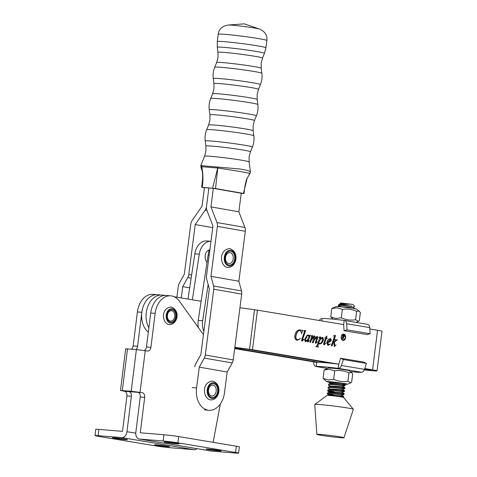 <?xml version="1.0" encoding="UTF-8"?>
<svg xmlns="http://www.w3.org/2000/svg" width="477" height="477" viewBox="0 0 477 477"><rect width="100%" height="100%" fill="white"/><g stroke="black" fill="none" stroke-linecap="round" stroke-linejoin="round"><path stroke-width="0.72" d="M207.042 262.153A6.726 4.764 -85.3 0 1 205.188 255.475A6.726 4.764 -85.3 0 1 209.582 249.841M187.98 299.055L194.837 253.806L199.273 254.169L192.362 299.789M199.273 254.169A15.24 10.792 -85.3 0 1 210.977 241.314L206.666 240.957A15.24 10.792 -85.3 0 0 194.837 253.806M208.127 250.401A6.726 4.764 -85.3 0 1 208.986 251.391M203.852 331.437A15.24 10.792 -85.3 0 1 202.659 320.777L208.157 284.471M209.993 248.964A15.24 10.792 94.7 0 0 208.145 254.897L198.223 320.413A15.24 10.792 94.7 0 0 198.36 327.58M181.284 297.934L182.739 286.647L189.679 287.869M182.739 286.647L187.783 277.596A6.308 4.442 -80 0 0 188.779 274.519L195.218 224.542L212.742 227.618M195.218 224.542L205.128 210.196A6.302 4.436 -80 0 0 206.499 206.523L208.884 187.992L206.499 206.523A6.302 4.436 100 0 0 206.905 210.339L212.951 225.997L206.517 275.974A6.308 4.442 100 0 0 206.708 279.146L209.343 288.829L200.865 354.638L195.82 363.689A6.308 4.442 100 0 0 194.825 366.765M213.32 188.355L210.929 206.887L238.852 211.788L241.237 193.257L213.32 188.355L204.448 187.628L202.063 206.159L192.153 220.505A6.308 4.442 -80 0 0 190.782 224.178L184.343 274.156L179.298 283.213A6.308 4.442 -80 0 0 178.303 286.283L176.895 297.201M238.852 211.788L244.904 227.44A6.308 4.442 100 0 1 245.309 231.262L238.87 281.239L241.505 290.922A6.308 4.442 100 0 1 241.696 294.094L233.223 359.902A6.308 4.442 100 0 1 232.227 362.973L227.177 372.03L224.494 392.857A19.968 14.143 -85.3 0 1 208.902 410.303A19.968 14.143 -85.3 0 1 207.99 410.19A19.968 14.143 -85.3 0 1 196.578 387.956L192.142 387.592M210.929 206.887L216.981 222.538A6.308 4.442 100 0 1 217.387 226.36L210.953 276.338L238.87 281.239M210.953 276.338L213.589 286.021A6.308 4.442 100 0 1 213.779 289.193L205.301 355.001A6.308 4.442 100 0 1 204.305 358.072L199.261 367.129L227.177 372.03M199.261 367.129L196.578 387.956M204.603 156.217L200.829 165.412L201.908 165.698L240.098 169.007L247.641 170.456L250.449 171.821L249.131 161.953A22.449 1.032 -172.7 0 0 235.352 159.223A22.449 1.032 -172.7 0 0 211.168 156.343A22.449 1.032 -172.7 0 0 204.603 156.217L205.921 151.221L205.909 146.045L205.235 140.995A23.767 1.091 -172.7 0 1 212.187 141.097A23.767 1.091 -172.7 0 1 238.059 144.191A23.767 1.091 -172.7 0 1 252.375 147.065L250.437 151.781A22.449 1.032 -172.7 0 0 236.914 149.068A22.449 1.032 -172.7 0 0 212.48 146.147A22.449 1.032 -172.7 0 0 205.909 146.045M241.219 193.394L243.437 193.435L215.538 188.54L202.242 187.312L204.424 187.831M243.437 193.435L247.193 178.094L249.924 173.64L250.449 171.821M249.095 173.586C254.462 173.849 235.531 170.623 217.78 168.023L215.538 188.54M212.581 188.159L217.721 168.011L201.771 166.717C203.136 173.491 203.291 180.354 202.242 187.312M201.747 166.729L200.948 167.26L202.314 171.338L201.747 166.729A2.105 2.009 -79.5 0 1 201.908 165.698A2.105 1.997 88.3 0 0 201.771 166.717A2.105 0.31 -8.8 0 0 201.747 166.729M217.721 168.011A2.105 0.668 -82.9 0 1 217.864 167.028A2.105 0.626 93.3 0 0 217.78 168.023A2.105 0.429 11.8 0 1 217.721 168.011M351.555 372.525L349.045 370.629A10.416 0.441 -172.9 0 0 342.397 369.419A10.416 0.441 -172.9 0 0 331.473 368.155A10.416 0.441 -172.9 0 0 328.426 368.059L324.133 370.009L323.09 378.392L328.218 379.972L333.632 379.263C338.193 381.415 342.951 382.059 347.912 381.212L350.804 382.787L351.638 382.286L352.682 373.902L351.555 372.525L348.955 372.823L347.912 381.212M348.955 372.823C344.394 370.671 339.636 370.027 334.681 370.879L329.547 369.299L324.133 370.009M336.416 383.168A7.674 0.322 7.1 0 1 334.979 382.977L329.875 381.916A7.674 0.322 7.1 0 1 331.7 382.023A7.674 0.322 7.1 0 1 339.851 382.965A7.674 0.322 7.1 0 1 344.65 383.854A7.674 0.322 7.1 0 1 343.935 383.913M344.245 384.134A10.416 0.441 -172.9 0 0 344.299 384.14A10.416 0.441 -172.9 0 0 347.345 384.235A10.416 0.441 -172.9 0 0 341.401 383.061A10.416 0.441 -172.9 0 0 329.786 381.701A10.416 0.441 -172.9 0 0 326.727 381.666A10.416 0.441 -172.9 0 0 328.76 382.155M334.681 370.879L333.632 379.263M326.727 381.666L323.09 378.392M334.979 382.977L332.141 382.059M319.316 320.508A4.204 2.963 99.5 0 1 322.148 318.606A22.747 0.96 7.1 0 1 344.179 320.419A4.204 2.963 99.5 0 1 344.352 320.437A4.204 2.963 99.5 0 1 346.654 323.74L347.047 329.875L370.14 333.739L367.147 334.586L344.054 330.716L343.661 324.587L257.425 310.139L239.943 307.737M347.047 329.875L344.054 330.716M370.14 333.739L369.747 327.61A4.204 2.963 -80.5 0 0 367.451 324.306A4.204 2.963 -80.5 0 0 367.272 324.282M322.148 318.606L321.862 320.932M344.179 320.419L343.661 324.587M257.425 310.139L252.482 349.73L338.718 364.178L340.62 358.233L343.345 359.545L341.443 365.489A4.204 2.963 99.5 0 1 338.199 368.345L338.718 364.178A22.747 0.96 -172.9 0 0 316.686 362.371L234.678 348.604M162.711 295.203A19.968 14.143 94.7 0 0 161.876 295.096A19.968 14.143 94.7 0 0 146.272 312.656A19.968 14.143 94.7 0 0 148.86 327.8A19.968 14.143 94.7 0 1 146.272 312.656A19.968 14.143 94.7 0 1 161.876 295.096L157.44 294.732A19.974 14.149 -85.3 0 1 157.744 294.756M234.732 348.174L318.326 362.24M235.268 347.638L235.185 348.311M364.428 369.663A9.146 0.388 -172.9 0 0 368.119 370.033L368.184 369.49L368.119 370.033L372.531 370.766A15.449 0.65 7.1 0 1 364.321 369.925M148.323 332.141A19.968 14.143 -85.3 0 1 141.836 312.292A19.968 14.143 -85.3 0 1 157.44 294.732A19.974 14.149 -85.3 0 0 141.83 312.298L137.603 346.266A4.204 2.975 -85.3 0 1 135.85 349.522M343.559 334.472A2.784 1.968 94.7 0 0 343.482 334.466A2.784 1.968 94.7 0 0 341.305 336.911A2.784 1.968 94.7 0 0 343.029 340.012A2.784 1.968 94.7 0 0 343.1 340.012M345.348 337.573A2.784 1.968 94.7 0 0 343.631 334.478A2.784 1.968 94.7 0 0 341.454 336.923A2.784 1.968 94.7 0 0 343.178 340.023A2.784 1.968 94.7 0 0 345.348 337.573M341.174 336.875A3.19 2.26 94.7 0 0 343.142 340.429A3.19 2.26 94.7 0 0 345.634 337.621A3.19 2.26 94.7 0 0 343.667 334.073A3.19 2.26 94.7 0 0 341.174 336.875M343.07 340.417A3.19 2.26 94.7 0 0 345.485 337.609A3.19 2.26 94.7 0 0 343.589 334.067M333.828 335.617L335.611 335.468L333.155 342.623L335.343 340.483L334.937 339.493L337.299 339.892L334.46 341.914L334.711 345.431L334.908 345.694L336.082 344.919L334.371 346.493L333.775 342.534L332.922 343.303L332.016 345.95L331.276 345.825L334.431 336.601L333.828 335.617M334.109 335.88L333.661 335.886M326.834 336.07L326.405 338.068L327.222 338.199L327.168 338.634L326.262 338.485L324.402 343.929L325.648 343.374L324.02 344.758L323.609 343.965L325.415 338.342L324.682 337.943L327.073 336.106M325.427 343.255L324.61 344.591L324.02 344.758M311.082 335.796L312.852 335.647L311.761 338.986L312.793 337.293L314.605 335.939L315.124 336.935L314.2 339.761L316.382 336.774L317.36 336.404L317.831 337.531L316.185 342.343L317.372 341.896L315.655 343.357L315.285 342.689L316.943 337.931L316.817 337.197L314.373 339.94L313.121 342.784L312.375 342.659L314.081 336.738L311.57 339.749L310.563 342.355L309.823 342.23L311.755 336.565L311.082 335.796M313.973 336.082L314.48 335.927M314.081 336.738L313.514 336.845L311.57 339.749M311.421 336.052L311.01 336.076M303.861 330.597L305.691 330.46L302.406 340.035L302.555 340.334L303.521 339.368L303.694 339.636L301.923 341.055L301.512 340.357L304.576 331.366L303.861 330.597M304.207 330.895L303.825 330.883M364.678 368.906L368.149 369.484A9.146 0.388 7.1 0 1 370.79 370.092A9.146 0.388 7.1 0 1 368.119 370.027L372.531 370.766A15.449 0.65 -172.9 0 0 377.051 370.873A15.449 0.65 -172.9 0 0 372.585 369.848L364.798 368.542M377.051 370.873L381.988 331.276A15.449 0.65 -172.9 0 0 377.528 330.257L369.83 328.969M300.218 330.281L298.453 330.752L296.682 333.22L295.889 336.07C295.692 338.127 296.3 339.356 297.708 339.755L300.593 338.467L297.266 340.274C295.448 339.845 294.625 338.33 294.786 335.725C295.591 331.801 297.421 329.846 300.283 329.846L301.858 330.555L302.662 330.245L301.619 333.62L301.506 332.684L299.932 330.251M300.075 330.269L298.304 330.74L296.533 333.208L295.74 336.058C295.543 338.115 296.151 339.344 297.559 339.743L297.869 339.779M300.015 329.816L301.768 330.549M309.484 335.379L310.306 335.218L308.273 341.162L309.281 340.745L307.838 342.045L307.51 341.353L307.969 339.779L306.312 341.401L305.346 341.627L304.505 339.719L307.057 335.331L308.392 334.902L309.191 336.231L309.484 335.379M308.279 334.884L309.191 336.231M319.035 337.126L320.83 336.983L320.234 338.718L322.547 337.269L323.525 339.415C322.917 342.289 321.593 343.822 319.542 344.006L318.606 343.47L317.742 346.105L318.409 347.065L315.941 346.654L317.253 345.139L319.465 338.676L319.685 337.919L319.035 337.126M322.428 337.257L323.525 339.415M319.417 337.43L319 337.418M330.227 338.575L331.241 339.874L330.752 341.037L329.285 342.045L327.61 342.265L327.532 342.874L328.438 344.621L330.519 343.983L327.967 345.42L326.739 342.915C327.282 340.19 328.522 338.753 330.466 338.598L331.39 339.886L330.901 341.055L329.434 342.063L327.753 342.277L328.623 344.638M234.809 347.578L248.046 349.367L331.318 363.313M252.482 349.73L234.845 347.31M201.121 301.255L174.254 296.754M302.513 330.233L301.476 333.59M300.444 338.455L297.481 340.304M305.536 330.472L302.651 339.23M302.501 339.219L302.406 340.035M302.257 340.023L302.555 340.334M303.545 339.624L302.567 340.87M302.418 340.858L301.774 341.043M304.058 330.883L303.676 330.871L304.058 330.883M310.145 335.253L308.339 340.966M309.132 340.733L307.689 342.033M306.312 341.401L307.969 339.779M306.162 341.389L305.197 341.615M305.835 340.834L307.546 339.857L308.887 336.679L308.333 335.331L307.343 335.647L305.31 339.606L305.954 340.846M305.31 339.606L305.906 340.846M307.343 335.647L305.459 339.618M308.333 335.331L307.492 335.659M312.691 335.659L311.761 338.986M314.456 335.927L315.124 336.935M314.975 336.917L314.2 339.761M317.217 336.392L317.831 337.531M317.688 337.519L317.604 338.455M317.455 338.443L316.185 342.343M317.229 341.884L315.506 343.345M316.251 337.442L316.817 337.197M316.102 337.43L314.373 339.94M314.224 339.928L312.972 342.772M311.427 339.737L310.42 342.343M320.669 336.995L320.234 338.718M323.376 339.403C322.774 342.277 321.444 343.81 319.393 343.995M317.742 346.105L318.606 343.47M317.593 346.093L318.493 346.785M319.268 337.418L318.851 337.406L319.268 337.418M319.626 343.583L318.672 342.832L319.411 340.673L322.053 337.925L319.56 340.685L318.821 342.844L319.679 343.589C321.265 343.076 322.237 341.639 322.601 339.29L322.053 337.925M326.924 336.094L326.405 338.068M326.256 338.05L327.222 338.199M327.073 338.187L327.019 338.61M324.736 342.945L326.262 338.485M324.587 342.933L324.402 343.929M324.461 344.579L323.871 344.746M330.37 343.971L327.818 345.408M327.848 341.854L330.036 338.986L327.848 341.854L329.142 341.633L330.674 339.791L330.233 339.004M335.456 335.486L333.155 342.623M334.932 339.505L337.299 339.892M337.06 340.161L335.063 341.371M334.914 341.359L334.46 341.914M334.311 341.902L334.711 345.431M334.568 345.42L334.908 345.694M335.933 344.907L334.222 346.481M332.922 343.303L333.775 342.534M332.773 343.291L331.873 345.926M333.966 335.868L333.512 335.868L333.966 335.868M343.088 335.343L342.766 336.72L343.452 336.828L344.322 336.249L343.088 335.343L342.915 336.732L343.541 336.84M342.862 337.161L342.361 339.04L342.88 334.872L343.977 335.128L344.442 336.285L343.255 337.239L344.245 339.356L343.076 337.197L342.713 337.15L342.474 339.058M343.255 337.239L344.09 339.326M344.442 336.285L343.553 337.269M343.977 335.128L344.585 336.297M342.88 334.872L344.126 335.14M340.62 358.233L363.712 362.103L366.437 363.414L343.345 359.545M350.404 371.655A22.747 0.96 -172.9 0 0 361.292 372.215L338.199 368.345A22.747 0.96 -172.9 0 0 316.168 366.539A4.204 2.963 99.5 0 1 315.995 366.515A4.204 2.963 99.5 0 1 313.699 363.212L313.61 361.828M361.292 372.215A4.204 2.963 -80.5 0 0 364.535 369.359L366.437 363.414M327.52 368.435L316.168 366.539L316.686 362.371M351.859 306.091L350.1 305.924A8.324 0.352 -172.9 0 0 341.133 304.869A8.324 0.352 -172.9 0 0 338.545 304.743L350.774 304.087L339.904 303.61L340.757 302.955L353.093 304.493L354.62 306.455L352.843 307.116L340.596 306.806M339.904 303.61L340.661 304.254M341.937 306.949L338.3 305.685L341.067 305.411L350.1 305.924M354.691 308.673L351.513 308.154M343.315 383.49L345.193 384.79L345.086 385.643L342.945 386.448L330.43 386.209L328.14 387.103L328.021 387.992L330.799 387.682C338.306 387.807 350.303 389.357 342.039 388.111M342.516 384.319C350.774 385.559 338.777 384.015 331.271 383.884L328.653 384.068L328.385 385.052L331.169 384.742C338.67 384.873 350.667 386.418 342.408 385.172M342.951 386.43L344.829 387.729L344.722 388.582L342.581 389.381L330.066 389.149L327.777 390.037L327.651 390.931L330.436 390.615C337.937 390.746 349.933 392.291 341.675 391.051M342.146 387.258C350.404 388.499 338.414 386.954 330.907 386.823L328.289 387.008M342.581 389.363L344.46 390.663L344.358 391.522L342.212 392.321L329.696 392.082L327.407 392.976L327.288 393.865L330.066 393.555C337.573 393.686 349.569 395.23 341.305 393.99M341.782 390.192C350.04 391.438 338.044 389.894 330.537 389.763L327.92 389.947M342.218 392.303L344.096 393.603L343.989 394.461L341.848 395.26L332.636 394.837L329.333 395.022L329.297 395.338L327.288 393.865M341.413 393.131C349.671 394.378 337.68 392.827 330.173 392.702L327.556 392.887M350.774 304.087L340.697 303.938L338.408 304.833L338.288 305.721M334.729 382.942L335.73 383.138M331.509 383.138L328.754 382.113L330.943 381.803M330.394 386.525L328.385 385.052M330.03 389.465L328.021 387.992M328.862 390.651L334.627 391.951M335.116 392.923L327.651 390.931M328.492 393.585L334.264 394.89M334.747 395.856L327.419 394.038M320.341 435.191A13.66 0.572 7.1 0 1 316.853 434.368A13.66 0.572 7.1 0 1 325.529 434.905A13.66 0.572 7.1 0 1 340.483 436.92A13.66 0.572 7.1 0 1 343.965 437.755A13.66 0.572 7.1 0 1 335.188 437.194A13.66 0.572 7.1 0 1 320.341 435.191M316.853 434.368L314.76 404.484A19.444 0.817 7.1 0 1 314.784 404.442A19.444 0.817 7.1 0 1 327.586 405.301A19.444 0.817 7.1 0 1 348.383 408.115A19.444 0.817 7.1 0 1 353.326 409.254A19.444 0.817 7.1 0 1 353.344 409.296L343.965 437.755M314.784 404.442L327.103 395.421A8.324 0.352 7.1 0 1 327.103 395.421A8.324 0.352 7.1 0 1 331.724 395.695A8.324 0.352 7.1 0 1 341.484 396.989A8.324 0.352 7.1 0 1 343.434 397.401A8.324 0.352 7.1 0 1 343.601 397.478L353.326 409.254M341.848 395.242L343.726 396.542L343.529 397.43M341.049 396.071C348.234 397.186 339.833 396.053 331.724 395.695M343.291 383.514L334.103 383.085L330.799 383.269L328.653 384.068M327.782 391.098L330.311 392.702M359.229 311.052L356.629 311.35C352.068 309.203 347.31 308.553 342.349 309.406L337.221 307.826L331.807 308.536L330.758 316.925L335.891 318.499L341.305 317.789C345.867 319.942 350.625 320.592 355.58 319.739L358.471 321.313L359.306 320.812L360.356 312.429L356.713 309.156A10.416 0.441 -172.9 0 0 350.064 307.945A10.416 0.441 -172.9 0 0 339.147 306.681A10.416 0.441 -172.9 0 0 336.094 306.586L332.642 308.035M331.807 308.536L332.642 308.041M356.629 311.35L355.58 319.739M342.349 309.406L341.305 317.789M333.041 319.167L330.758 316.925M218.937 450.884A7.566 0.316 -172.9 0 0 221.149 450.932A7.566 0.316 -172.9 0 0 216.54 450.061A7.566 0.316 -172.9 0 0 208.342 449.113A7.566 0.316 -172.9 0 0 206.13 449.06A7.566 0.316 -172.9 0 0 210.739 449.93A7.566 0.316 -172.9 0 0 218.937 450.884M176.866 443.854A7.566 0.316 -172.9 0 0 179.078 443.902A7.566 0.316 -172.9 0 0 174.469 443.032A7.566 0.316 -172.9 0 0 166.276 442.084A7.566 0.316 -172.9 0 0 164.058 442.03A7.566 0.316 -172.9 0 0 168.667 442.9A7.566 0.316 -172.9 0 0 176.866 443.854M156.742 444.88A7.566 0.316 7.1 0 1 164.935 445.828A7.566 0.316 7.1 0 1 169.544 446.699A7.566 0.316 7.1 0 1 167.332 446.645A7.566 0.316 7.1 0 1 159.133 445.697A7.566 0.316 7.1 0 1 154.524 444.826A7.566 0.316 7.1 0 1 156.742 444.88M114.671 437.85A7.566 0.316 7.1 0 1 122.863 438.798A7.566 0.316 7.1 0 1 127.472 439.669A7.566 0.316 7.1 0 1 125.26 439.621A7.566 0.316 7.1 0 1 117.062 438.667A7.566 0.316 7.1 0 1 112.459 437.797A7.566 0.316 7.1 0 1 114.671 437.85M98.083 435.65A10.512 0.441 -172.9 0 0 95.012 435.579L95.788 429.33A10.512 0.441 7.1 0 1 98.864 429.401L98.083 435.65L121.742 437.594A6.308 4.442 -80.5 0 0 126.96 431.703L131.372 396.28L126.936 395.916A4.204 2.975 94.7 0 0 124.509 391.253L120.484 390.472L131.199 391.241L136.392 349.563L147.447 351.036A4.204 2.975 -85.3 0 0 147.62 351.054A4.204 2.975 -85.3 0 0 150.911 347.357L155.138 313.389A19.974 14.149 -85.3 0 1 170.748 295.823A19.974 14.149 -85.3 0 1 179.394 301.172L203.44 334.657M124.509 391.253L142.253 392.708L131.199 391.241M128.945 391.617A4.204 2.975 -85.3 0 1 131.372 396.28M98.864 429.401L122.523 431.339L126.936 395.916M131.413 349.158A4.204 2.975 94.7 0 0 133.166 345.903L137.394 311.934A19.974 14.149 -85.3 0 1 153.004 294.363L157.44 294.726M139.487 439.049L163.146 440.986L163.927 434.738L140.268 432.794L144.68 397.371L140.244 397.007L135.832 432.43A6.308 4.442 -80.5 0 0 139.224 439.013A6.308 4.442 -80.5 0 0 139.487 439.049L211.86 451.141L235.519 453.078A10.512 0.441 -172.9 0 0 238.595 453.15A10.512 0.441 -172.9 0 0 235.56 452.458L177.891 442.823A10.512 0.441 -172.9 0 0 163.146 440.986M163.927 434.738A10.512 0.441 7.1 0 1 178.672 436.574L236.336 446.204A10.512 0.441 7.1 0 1 239.371 446.901L238.595 453.15M170.748 295.823L166.312 295.46A19.974 14.149 94.7 0 0 150.702 313.025L146.475 346.994L150.911 347.357M220.338 404.013L213.124 442.328M211.86 451.141A6.308 4.442 99.5 0 1 211.603 451.105L139.224 439.013M142.253 392.708A4.204 2.975 -85.3 0 1 144.68 397.371M120.484 390.472L125.678 348.794L136.392 349.563M196.929 448.654A6.308 4.442 99.5 0 1 194.115 449.686L121.742 437.594M95.012 435.579A10.512 0.441 -172.9 0 0 98.047 436.27L155.711 445.906A10.512 0.441 -172.9 0 0 170.462 447.742L194.115 449.686M140.244 397.007A4.204 2.975 94.7 0 0 137.817 392.344M144.257 350.506A4.204 2.975 94.7 0 0 146.475 346.994M198.223 320.413L202.659 320.777M208.145 254.897L209.218 254.986M187.783 277.596L191.146 278.18M188.779 274.519L191.623 275.014M205.128 210.196L206.97 210.518M216.981 222.538L244.904 227.44M217.387 226.36L245.309 231.262M213.589 286.021L241.505 290.922M213.779 289.193L241.696 294.094M205.301 355.001L233.223 359.902M204.305 358.072L232.227 362.973M254.462 120.544L253.138 125.546L253.15 130.716A22.449 1.032 -172.7 0 0 239.371 127.991A22.449 1.032 -172.7 0 0 215.193 125.105A22.449 1.032 -172.7 0 0 208.622 124.98L209.946 119.983L209.934 114.814L209.26 109.758A23.767 1.091 -172.7 0 1 216.212 109.865A23.767 1.091 -172.7 0 1 242.077 112.954A23.767 1.091 -172.7 0 1 256.393 115.828L254.462 120.544A22.449 1.032 -172.7 0 0 240.939 117.831A22.449 1.032 -172.7 0 0 216.504 114.909A22.449 1.032 -172.7 0 0 209.934 114.814M258.486 89.312L257.163 94.309L257.175 99.478A22.449 1.032 -172.7 0 0 243.395 96.753A22.449 1.032 -172.7 0 0 219.211 93.868A22.449 1.032 -172.7 0 0 212.647 93.742L213.97 88.746L213.958 83.576L213.279 78.52A23.767 1.091 -172.7 0 1 220.237 78.627A23.767 1.091 -172.7 0 1 246.102 81.716A23.767 1.091 -172.7 0 1 260.418 84.59L258.486 89.312A22.449 1.032 -172.7 0 0 244.963 86.593A22.449 1.032 -172.7 0 0 220.523 83.678A22.449 1.032 -172.7 0 0 213.958 83.576M262.505 58.075L261.187 63.071L261.199 68.247A22.449 1.032 -172.7 0 0 247.42 65.516A22.449 1.032 -172.7 0 0 223.236 62.636A22.449 1.032 -172.7 0 0 216.671 62.511L217.989 57.508L217.977 52.339L217.303 47.289A23.767 1.091 -172.7 0 1 224.256 47.39A23.767 1.091 -172.7 0 1 250.127 50.484A23.767 1.091 -172.7 0 1 264.443 53.358L262.505 58.075A22.449 1.032 -172.7 0 0 248.982 55.362A22.449 1.032 -172.7 0 0 224.548 52.44A22.449 1.032 -172.7 0 0 217.977 52.339M253.15 130.716L253.824 135.772A23.767 1.091 -172.7 0 0 239.239 132.886A23.767 1.091 -172.7 0 0 213.642 129.833A23.767 1.091 -172.7 0 0 206.69 129.696C205.217 133.339 204.734 137.102 205.235 140.995M257.175 99.478L257.848 104.535A23.767 1.091 -172.7 0 0 243.264 101.649A23.767 1.091 -172.7 0 0 217.661 98.596A23.767 1.091 -172.7 0 0 210.715 98.465C209.242 102.102 208.753 105.864 209.26 109.758M261.199 68.247L261.873 73.297A23.767 1.091 -172.7 0 0 247.289 70.411A23.767 1.091 -172.7 0 0 221.686 67.358A23.767 1.091 -172.7 0 0 214.733 67.227C213.261 70.864 212.778 74.633 213.279 78.52M259.506 29.067A16.158 0.745 -172.7 0 0 248.38 27.076A16.158 0.745 -172.7 0 0 232.549 25.227A16.158 0.745 -172.7 0 0 228.233 25.037L244.284 23.85L259.506 29.067C265.093 31.619 267.537 35.441 266.846 40.533L265.91 47.807A24.512 1.127 -172.7 0 0 251.003 44.832A24.512 1.127 -172.7 0 0 224.464 41.666A24.512 1.127 -172.7 0 0 217.291 41.541L217.303 47.289M266.846 40.533A24.512 1.127 -172.7 0 0 251.939 37.564A24.512 1.127 -172.7 0 0 225.4 34.392A24.512 1.127 -172.7 0 0 218.227 34.272L217.291 41.541M211.901 397.496A6.964 4.937 -85.3 0 1 207.889 389.775A6.964 4.937 -85.3 0 1 213.624 383.681A6.964 4.937 -85.3 0 1 217.637 391.402A6.964 4.937 -85.3 0 1 211.901 397.496M208.497 389.912A5.48 3.882 94.7 0 0 211.657 395.988A5.48 3.882 94.7 0 0 216.164 391.194A5.48 3.882 94.7 0 0 213.01 385.118A5.48 3.882 94.7 0 0 208.497 389.912M213.738 382.775A7.882 5.581 94.7 0 0 207.245 389.667A7.882 5.581 94.7 0 0 211.788 398.402A7.882 5.581 94.7 0 0 218.281 391.51A7.882 5.581 94.7 0 0 213.738 382.775M369.747 327.61L346.654 323.74M377.528 330.257L372.585 369.848M254.485 309.704L249.549 349.295M170.557 322.136A6.279 4.448 -85.3 0 1 166.938 315.172A6.279 4.448 -85.3 0 1 172.108 309.68A6.279 4.448 -85.3 0 1 175.733 316.645A6.279 4.448 -85.3 0 1 170.557 322.136M171.696 310.706A5.223 3.703 94.7 0 0 167.391 315.273A5.223 3.703 94.7 0 0 170.402 321.063A5.223 3.703 94.7 0 0 174.707 316.495A5.223 3.703 94.7 0 0 171.696 310.706M172.233 308.72A7.25 5.134 94.7 0 0 166.258 315.058A7.25 5.134 94.7 0 0 170.438 323.096A7.25 5.134 94.7 0 0 176.407 316.758A7.25 5.134 94.7 0 0 172.233 308.72M341.443 365.489L364.535 369.359M228.96 265.051A6.964 4.937 -85.3 0 1 224.947 257.336A6.964 4.937 -85.3 0 1 230.683 251.242A6.964 4.937 -85.3 0 1 234.696 258.963A6.964 4.937 -85.3 0 1 228.96 265.051M225.549 257.473A5.48 3.882 94.7 0 0 228.71 263.542A5.48 3.882 94.7 0 0 233.223 258.755A5.48 3.882 94.7 0 0 230.063 252.679A5.48 3.882 94.7 0 0 225.549 257.473M230.796 250.336A7.882 5.581 94.7 0 0 224.303 257.228A7.882 5.581 94.7 0 0 228.847 265.963A7.882 5.581 94.7 0 0 235.334 259.071A7.882 5.581 94.7 0 0 230.796 250.336M126.96 431.703L135.766 433.176M150.702 313.025L155.138 313.389M145.241 350.667L140.047 392.344M127.52 348.836L122.327 390.514M133.166 345.903L137.603 346.266M137.394 311.934L141.83 312.298M178.672 436.574L177.891 442.823M235.56 452.458L236.336 446.204M208.902 410.303L204.466 409.94M249.131 161.953L249.119 156.784L250.437 151.781M253.824 135.772C254.33 139.66 253.842 143.428 252.375 147.065M257.848 104.535C258.349 108.428 257.866 112.19 256.393 115.828M261.873 73.297C262.374 77.191 261.891 80.953 260.418 84.59M265.91 47.807L264.443 53.358M228.233 25.037C222.181 26.092 218.848 29.169 218.227 34.272M216.671 62.511L214.733 67.227M212.647 93.742L210.715 98.465M208.622 124.98L206.69 129.696M200.829 165.412L200.948 167.26M247.193 178.094C246.496 179.072 245.631 182.47 244.6 188.278L244.051 193.584M202.314 171.338L202.582 174.487C202.814 175.476 202.463 182.077 201.622 187.3M210.423 399.863C203.226 398.939 200.972 382.453 212.426 381.069L212.885 381.129C222.825 384.742 219.432 399.869 210.882 399.923L210.423 399.863M347.345 384.235L350.804 382.787M367.451 324.306L344.352 320.437M161.876 295.096L166.008 295.436M169.073 324.563C162.246 323.686 160.32 308.19 170.945 307.021L171.38 307.075C180.729 310.765 177.599 324.306 169.502 324.616L169.073 324.563M315.995 366.515L327.508 368.441M354.727 308.398L352.849 307.099M328.313 395.403L329.333 395.022M328.88 382.286L330.764 383.586M338.414 305.894L339.618 306.723M227.475 267.424C220.285 266.494 218.031 250.014 229.485 248.63L229.944 248.684C239.883 252.303 236.491 267.43 227.94 267.484L227.475 267.424M355.937 322.38L358.471 321.313"/></g></svg>
